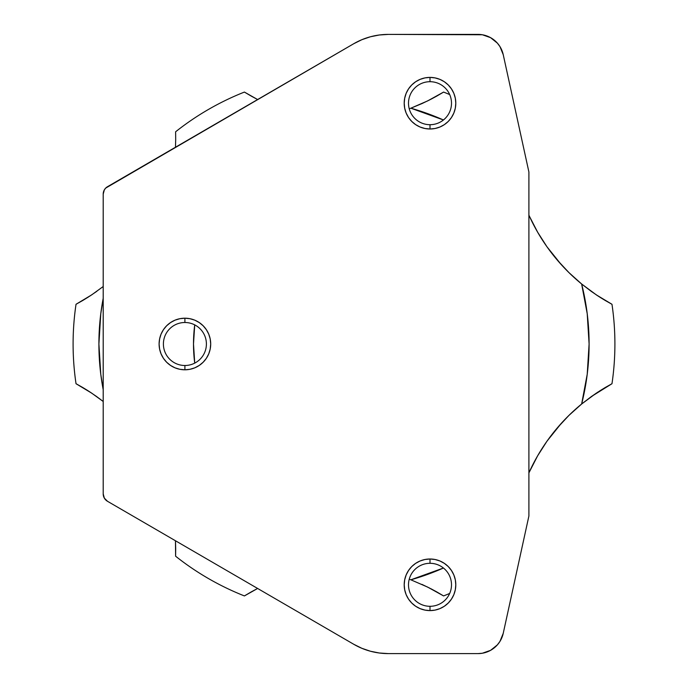<?xml version="1.0" encoding="UTF-8"?>
<svg xmlns="http://www.w3.org/2000/svg" width="688" height="688" viewBox="0 0 688 688"><rect width="100%" height="100%" fill="white"/><g stroke="black" fill="none" stroke-linecap="round" stroke-linejoin="round"><path stroke-width="1.03" d="M430 563.3A21.5 21.5 0 0 0 408.5 584.8A21.5 21.5 0 0 0 430 606.3L430 610.6A25.8 25.8 0 0 1 404.2 584.8A25.8 25.8 0 0 1 430 559L430 563.3A21.5 21.5 0 0 1 451.5 584.8A21.5 21.5 0 0 1 430 606.3A21.5 21.5 0 0 1 408.5 584.8A21.5 21.5 0 0 1 430 563.3L430 559L424.969 559.499L420.127 560.961L415.664 563.352L411.759 566.559L408.552 570.464L406.161 574.927L404.699 579.769L404.2 584.8L404.699 589.831L406.161 594.673L408.552 599.136L411.759 603.041L415.664 606.248L420.127 608.639L424.969 610.101L430 610.6L435.031 610.101L439.873 608.639L444.336 606.248L448.241 603.041L451.448 599.136L453.839 594.673L455.301 589.831L455.8 584.8L455.301 579.769L453.839 574.927L451.448 570.464L448.241 566.559L444.336 563.352L439.873 560.961L435.031 559.499L430 559A25.8 25.8 0 0 1 455.8 584.8A25.8 25.8 0 0 1 430 610.6L430 606.3A21.5 21.5 0 0 0 451.5 584.8A21.5 21.5 0 0 0 430 563.3M430 81.7A21.5 21.5 0 0 0 408.5 103.2A21.5 21.5 0 0 0 430 124.7L430 129A25.8 25.8 0 0 1 404.2 103.2A25.8 25.8 0 0 1 430 77.4L430 81.7A21.5 21.5 0 0 1 451.5 103.2A21.5 21.5 0 0 1 430 124.7A21.5 21.5 0 0 1 408.5 103.2A21.5 21.5 0 0 1 430 81.7L430 77.4L424.969 77.899L420.127 79.361L415.664 81.752L411.759 84.959L408.552 88.864L406.161 93.327L404.699 98.169L404.2 103.2L404.699 108.231L406.161 113.073L408.552 117.536L411.759 121.441L415.664 124.648L420.127 127.039L424.969 128.501L430 129L435.031 128.501L439.873 127.039L444.336 124.648L448.241 121.441L451.448 117.536L453.839 113.073L455.301 108.231L455.8 103.2L455.301 98.169L453.839 93.327L451.448 88.864L448.241 84.959L444.336 81.752L439.873 79.361L435.031 77.899L430 77.4A25.8 25.8 0 0 1 455.8 103.2A25.8 25.8 0 0 1 430 129L430 124.7A21.5 21.5 0 0 0 451.5 103.2A21.5 21.5 0 0 0 430 81.7M184.9 322.5A21.5 21.5 0 0 0 163.4 344A21.5 21.5 0 0 0 184.9 365.5L184.9 369.8A25.8 25.8 0 0 1 159.1 344A25.8 25.8 0 0 1 184.9 318.2L184.9 322.5A21.5 21.5 0 0 1 206.4 344A21.5 21.5 0 0 1 184.9 365.5A21.5 21.5 0 0 1 163.4 344A21.5 21.5 0 0 1 184.9 322.5L184.9 318.2L179.869 318.699L175.027 320.161L170.564 322.552L166.659 325.759L163.452 329.664L161.061 334.127L159.599 338.969L159.1 344L159.599 349.031L161.061 353.873L163.452 358.336L166.659 362.241L170.564 365.448L175.027 367.839L179.869 369.301L184.9 369.8L189.931 369.301L194.773 367.839L199.236 365.448L203.141 362.241L206.348 358.336L208.739 353.873L210.201 349.031L210.7 344L210.201 338.969L208.739 334.127L206.348 329.664L203.141 325.759L199.236 322.552L194.773 320.161L189.931 318.699L184.9 318.2A25.8 25.8 0 0 1 210.7 344A25.8 25.8 0 0 1 184.9 369.8L184.9 365.5A21.5 21.5 0 0 0 206.4 344A21.5 21.5 0 0 0 184.9 322.5M105.711 499.918L104.344 498.138L103.2 493.846L103.2 194.154L104.344 189.862L105.711 188.082L353.778 43.705L361.879 39.689L370.436 36.765L379.303 34.993L388.324 34.4L478.031 34.4L482.383 34.77L490.587 37.659L497.364 43.12L499.97 46.621L503.238 54.687L528.9 172L528.9 516L503.238 633.313L499.97 641.379L497.364 644.88L490.587 650.341L482.383 653.23L478.031 653.6L388.324 653.6L379.303 653.007L370.436 651.235L361.879 648.311L353.778 644.295L107.483 501.285L104.344 498.138M104.344 189.862L105.711 188.082M478.031 34.4A25.8 25.8 0 0 1 503.238 54.687L528.9 172L528.9 516L503.238 633.313A25.8 25.8 0 0 1 478.031 653.6L388.324 653.6A68.8 68.8 0 0 1 353.778 644.295L107.483 501.285A8.6 8.6 0 0 1 103.2 493.846L103.2 194.154A8.6 8.6 0 0 1 107.483 186.715L353.778 43.705A68.8 68.8 0 0 1 388.324 34.4L482.383 34.77M501.948 637.484L499.97 641.379M420.127 560.961L415.664 563.352L411.759 566.559M453.839 594.673L455.301 589.831L455.8 584.8L455.301 579.769L453.839 574.927M448.241 566.559L444.336 563.352L439.873 560.961M411.759 121.441L415.664 124.648L420.127 127.039M439.873 127.039L444.336 124.648L448.241 121.441M453.839 113.073L455.301 108.231L455.8 103.2L455.301 98.169L453.839 93.327M166.659 325.759L163.452 329.664M159.599 349.031L161.061 353.873L163.452 358.336L166.659 362.241M203.141 362.241L206.348 358.336L208.739 353.873M210.201 338.969L208.739 334.127L206.348 329.664L203.141 325.759M194.721 363.126A150.5 150.5 0 0 1 194.721 324.874L193.5 344L194.721 363.126A150.5 150.5 0 0 1 194.721 324.874M411.063 579.881L409.24 579.201A189.2 189.2 0 0 1 410.856 579.803L427.635 587.088L443.588 595.928A270.9 270.9 0 0 0 449.694 593.434A270.9 270.9 0 0 1 443.588 595.928L436.914 591.99M534.808 460.891L531.609 467.126M528.926 472.828L537.646 455.8L546.84 441.412L557.297 427.91L568.933 415.406L581.644 404.002L591.413 396.52L611.976 383.723A270.9 270.9 0 0 0 611.976 304.277L596.333 294.877L581.644 283.998A245.1 245.1 0 0 1 581.644 404.002L587.225 374.229L589.1 344L587.225 313.771L581.644 283.998L568.933 272.594L557.297 260.09L546.84 246.588L537.646 232.2L529.485 216.402M544.44 444.904L540.63 450.812M549.256 438.058L548.061 439.701M562.672 421.856L560.651 424.066M577.309 407.666L574.222 410.409M574.196 277.574L577.275 280.308M560.548 263.822L562.535 265.998M548.035 248.256L549.11 249.735M540.613 237.171L544.44 243.096M531.609 220.874L534.791 227.083M436.966 95.985L443.588 92.072A270.9 270.9 0 0 1 449.694 94.566A270.9 270.9 0 0 0 443.588 92.072L427.626 100.912L410.856 108.197A245.1 245.1 0 0 1 443.442 119.979L410.856 108.197L409.24 108.799L411.063 108.111M175.698 139.415L175.612 131.786A270.9 270.9 0 0 1 244.412 92.072L257.622 99.536L244.412 92.072A270.9 270.9 0 0 0 175.612 131.786L175.698 139.483M103.2 389.709A245.1 245.1 0 0 1 103.2 298.291L100.775 313.771L98.9 344L100.775 374.229L103.2 389.709M82.732 387.499L76.024 383.723A270.9 270.9 0 0 1 76.024 304.277L91.659 294.885L103.2 286.526L91.659 294.885L76.024 304.277A270.9 270.9 0 0 0 76.024 383.723L91.667 393.123L103.2 401.474L96.157 396.211M175.612 556.214L175.457 540.759L175.612 556.214A270.9 270.9 0 0 0 244.412 595.928L257.622 588.464L244.412 595.928A270.9 270.9 0 0 1 175.612 556.214L175.698 548.456M409.24 579.201L410.856 579.803L443.442 568.021A245.1 245.1 0 0 1 410.856 579.803L427.635 587.088L443.588 595.928M605.268 300.501L611.976 304.277A270.9 270.9 0 0 1 611.976 383.723L605.216 387.525M244.412 92.072L251.086 96.01M251.292 96.131L257.209 99.321M175.492 146.535L175.689 139.81M175.698 139.561L175.629 132.328M421.89 103.621L429.94 99.751M430.757 99.339L436.682 96.148M436.897 96.019L443.132 92.355M591.112 291.265L598.491 296.304M599.265 296.803L604.984 300.338M605.208 300.467L611.494 304.027M605.019 387.645L599.3 391.18M598.526 391.678L591.112 396.735M76.024 304.277L82.784 300.475M82.981 300.355L88.7 296.82M89.474 296.322L96.888 291.265M96.888 396.735L89.509 391.696M88.735 391.197L83.016 387.662M82.792 387.533L76.506 383.973M175.689 548.224L175.492 541.508M257.243 588.661L251.318 591.852M251.103 591.981L244.868 595.645M436.708 591.869L430.791 588.679M429.974 588.266L421.89 584.379M537.474 456.101L530.104 470.265M529.588 471.375L528.9 472.888A189.2 189.2 0 0 1 581.644 404.002L596.341 393.115L611.976 383.723M568.142 416.188L561.434 423.197L547.235 440.853M546.41 442.023L537.801 455.533M581.816 403.865L569.733 414.623M86.998 390.096L91.667 393.123M82.672 387.464L86.963 390.07M601.002 297.904L596.333 294.885M561.451 264.82L568.254 271.923M569.595 273.248L581.816 284.135M537.801 232.475L546.539 246.158M547.089 246.94L561.313 264.674M530.035 217.597L537.328 231.65M591.413 291.48L581.644 283.998A189.2 189.2 0 0 1 528.9 215.112M605.328 300.536L601.037 297.93M422.217 103.475L410.856 108.197A189.2 189.2 0 0 1 409.24 108.799M437.026 95.95L427.626 100.912"/></g></svg>
